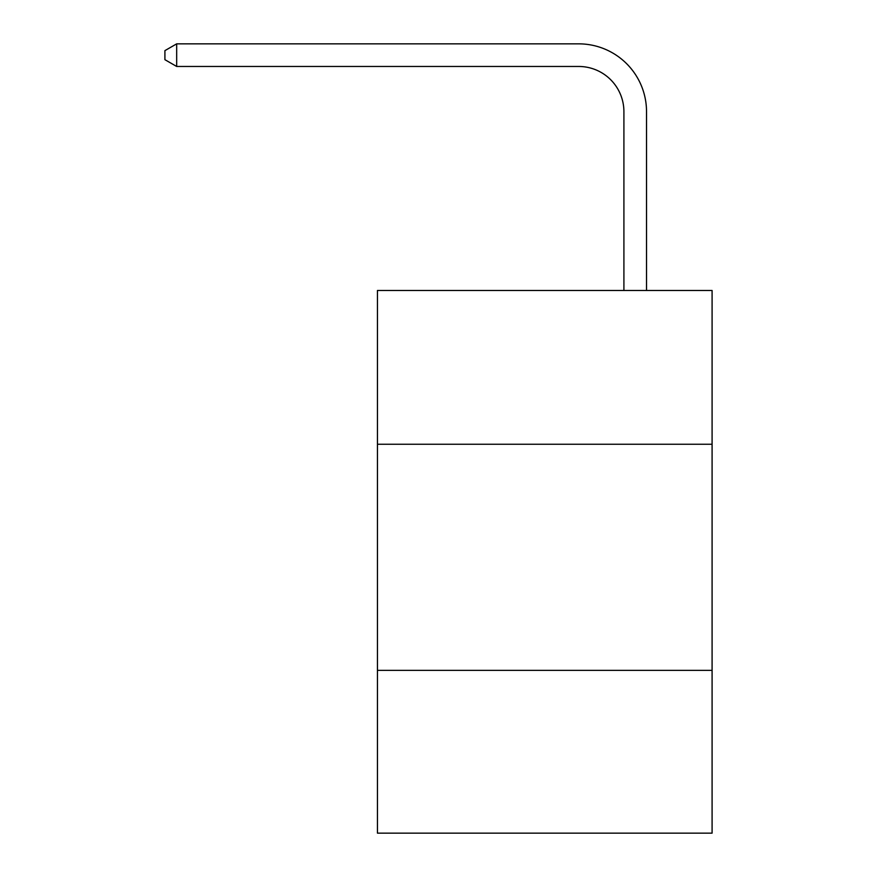 <?xml version="1.0" encoding="UTF-8"?>
<svg xmlns="http://www.w3.org/2000/svg" width="877" height="877" viewBox="0 0 877 877"><rect width="100%" height="100%" fill="white"/><g stroke="black" fill="none" stroke-linecap="round" stroke-linejoin="round"><path stroke-width="1.32" d="M712.091 444.244L712.091 290.484L377.45 290.484L377.45 444.244L712.091 444.244L712.091 833.15L377.45 833.15L377.45 444.244M712.091 670.357L377.45 670.357M623.909 290.484L623.909 111.686A45.22 45.22 0 0 0 578.688 66.466L176.672 66.466L164.909 59.68L164.909 50.636L176.672 43.85L578.688 43.85A67.836 67.836 0 0 1 646.524 111.686L646.524 290.484M623.909 111.686A45.22 45.22 0 0 0 578.688 66.466A45.22 45.22 0 0 1 623.909 111.686A45.22 45.22 0 0 0 578.688 66.466A45.22 45.22 0 0 1 623.909 111.686A45.22 45.22 0 0 0 578.688 66.466A45.22 45.22 0 0 1 623.909 111.686A45.22 45.22 0 0 0 578.688 66.466A45.22 45.22 0 0 1 623.909 111.686A45.22 45.22 0 0 0 578.688 66.466A45.22 45.22 0 0 1 623.909 111.686A45.22 45.22 0 0 0 578.688 66.466A45.22 45.22 0 0 1 623.909 111.686A45.22 45.22 0 0 0 578.688 66.466A45.22 45.22 0 0 1 623.909 111.686A45.22 45.22 0 0 0 578.688 66.466A45.22 45.22 0 0 1 623.909 111.686M176.672 43.85L578.688 43.85L176.672 43.85L578.688 43.85L176.672 43.85L578.688 43.85L176.672 43.85L578.688 43.85L176.672 43.85L578.688 43.85L176.672 43.85L578.688 43.85L176.672 43.85L578.688 43.85L176.672 43.85L578.688 43.85L176.672 43.85L176.672 66.466"/></g></svg>
